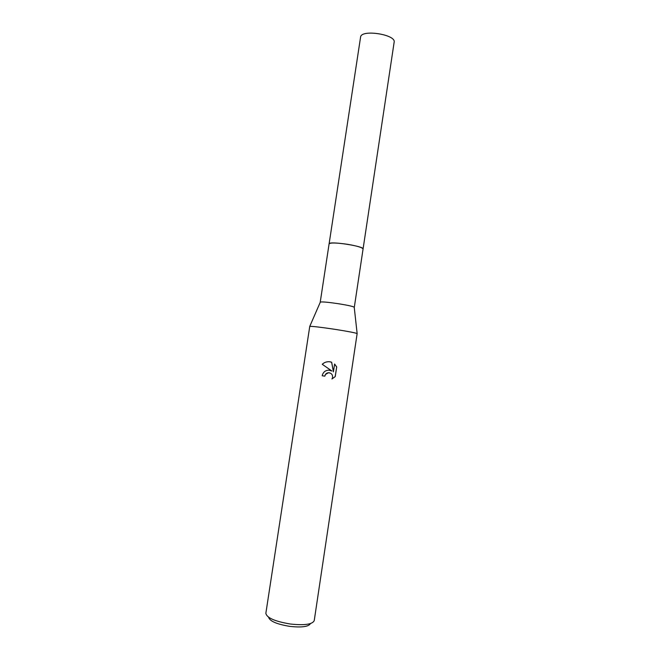 <?xml version="1.0" encoding="UTF-8"?>
<svg xmlns="http://www.w3.org/2000/svg" width="660" height="660" viewBox="0 0 660 660"><rect width="100%" height="100%" fill="white"/><g stroke="black" fill="none" stroke-linecap="round" stroke-linejoin="round"><path stroke-width="0.99" d="M329.092 243.911L329.101 243.837C330.445 242.583 336.559 242.732 347.457 244.299C357.225 245.982 362.431 247.549 363.066 248.985L363.058 249.051M329.101 243.886C330.264 242.566 336.377 242.698 347.457 244.291C357.398 246.015 362.596 247.591 363.058 249.026M320.257 302.255L320.347 302.057C322.369 301.678 328.408 302.239 338.473 303.732C347.474 305.184 352.729 306.331 354.222 307.18L354.247 307.395M335.024 329.34C347.721 331.337 355.088 332.747 357.142 333.564L314.234 620.623C312.485 624.385 304.573 625.515 290.483 624.038C274.972 621.439 266.764 617.859 265.856 613.313L309.754 326.395C312.427 326.238 320.851 327.22 335.024 329.34M322.212 375.754L322.476 374.665C323.614 371.761 325.743 370.268 328.861 370.161L331.906 371.011L322.245 364.295C324.448 362.241 327.071 361.408 330.115 361.812L331.666 362.224L333.424 371.852L334.612 364.015L336.699 366.943L335.239 376.604L331.939 378.988L332.417 378.064C332.986 374.872 331.666 373.106 328.465 372.76L325.495 374.435L324.811 376.15L322.212 375.754L324.769 376.134L325.454 374.418C326.584 372.999 328.028 372.487 329.777 372.892M268.57 617.224C269.701 621.167 276.82 624.228 289.921 626.398C301.801 627.66 308.657 626.719 310.48 623.56M331.988 378.931L335.181 376.588L336.699 366.935M330.132 370.318L331.906 371.011M336.633 366.935L334.603 364.056M333.424 371.852L331.617 362.216L329.315 361.713M363.074 248.977C364.501 246.262 329.439 240.867 329.125 243.754L360.616 36.877C361.68 29.106 396.28 34.609 394.144 42.199L354.304 307.321M354.222 307.18L357.142 333.564M320.347 302.057L309.754 326.395M329.101 243.845L320.232 302.164"/></g></svg>
